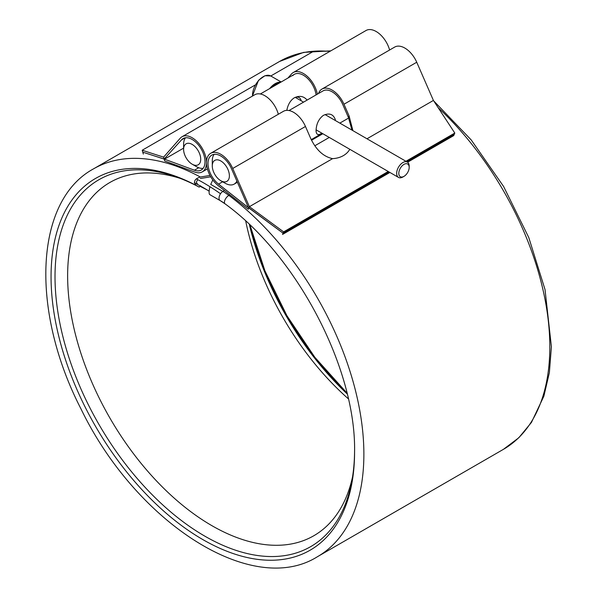<?xml version="1.0" encoding="UTF-8"?>
<svg xmlns="http://www.w3.org/2000/svg" width="597" height="597" viewBox="0 0 597 597"><rect width="100%" height="100%" fill="white"/><g stroke="black" fill="none" stroke-linecap="round" stroke-linejoin="round"><path stroke-width="0.9" d="M200.719 159.25A12.104 6.985 -120 0 0 192.159 144.422A12.104 6.985 -120 0 0 183.6 149.362A12.104 6.985 -120 0 0 192.159 164.19A12.104 6.985 -120 0 0 200.719 159.25M265.874 90.781L284.172 80.252M301.134 100.759A10.589 6.112 120 0 0 299.09 97.572A10.589 6.112 120 0 0 294.022 97.968M307.112 100.08C303.679 96.08 299.395 95.333 294.254 97.833C290.418 100.371 287.933 104.542 286.814 110.355M203.122 168.354A18.156 10.485 60 0 1 196.443 166.66L192.159 164.19M183.6 149.362L183.6 144.422A18.156 10.485 60 0 1 185.48 137.788M229.39 175.802A12.104 6.985 -120 0 0 220.83 160.974A12.104 6.985 -120 0 0 212.278 165.921A12.104 6.985 -120 0 0 220.83 180.742A12.104 6.985 -120 0 0 229.39 175.802M335.238 120.452L335.305 119.594C333.305 114.131 329.328 112.721 323.38 115.363C318.768 118.818 316.32 123.937 316.052 130.713C316.276 134.803 318.201 135.616 321.835 133.153M236.882 181.1A18.156 10.485 60 0 1 234.188 184.115A18.156 10.485 60 0 1 225.114 183.212L220.83 180.742M212.278 165.921L212.278 160.974A18.156 10.485 60 0 1 214.151 154.347M279.344 83.043A14.522 8.388 120 0 0 271.881 87.349M269.62 88.654A15.126 8.739 -60 0 1 280.739 82.237M398.803 173.361A7.336 4.239 120 0 0 403.99 176.354A7.336 4.239 120 0 0 409.184 167.369A7.336 4.239 120 0 0 403.99 164.376A7.336 4.239 120 0 0 398.803 173.361M403.99 176.354L402.923 176.973A8.851 5.112 -60 0 1 398.498 177.413A8.851 5.112 -60 0 1 396.662 173.361A8.851 5.112 -60 0 1 400.527 164.451A8.851 5.112 -60 0 1 407.348 162.085A8.851 5.112 -60 0 1 409.184 166.138L409.184 167.369M210.756 176.809L200.346 178.51M347.223 393.968A211.823 122.295 60 0 1 249.352 224.45M210.002 175.443L200.346 177.025C194.555 178.936 193.122 181.719 196.047 185.361L199.182 187.115L200.614 185.824M222.144 201.734L220.159 200.592A5.448 3.142 -60 0 1 219.33 196.226A5.448 3.142 -60 0 1 222.882 191.428L210.726 184.406L212.801 179.928M354.573 450.802A211.823 122.295 60 0 1 204.793 536.136A211.823 122.295 60 0 1 55.014 276.709A211.823 122.295 60 0 1 199.182 187.115M197.764 179.63L196.294 182.152L197.48 184.063M224.92 203.726A48.193 27.828 60 0 0 220.159 200.592L209.569 194.48C208.853 193.376 208.972 190.779 209.928 186.697M287.933 78.05L291.537 73.953A20.276 11.709 60 0 1 293.291 72.513A20.276 11.709 60 0 1 307.283 76.356A20.276 11.709 60 0 1 317.35 94.169M389.602 50.014A20.276 11.709 -120 0 0 366.036 30.507L293.291 72.513M278.336 114.251A20.276 11.709 -120 0 0 254.777 94.744L182.025 136.75A20.276 11.709 -120 0 0 180.272 138.191L163.6 157.138L164.153 159.063L181.518 139.877A18.156 10.485 60 0 1 183.085 138.579A18.156 10.485 60 0 1 201.241 149.063A18.156 10.485 60 0 1 201.241 170.033A18.156 10.485 60 0 1 194.443 170.212L164.294 159.086L142.765 152.16L164.153 159.071L164.712 160.996L194.704 172.063A20.276 11.709 -120 0 0 202.301 171.861A20.276 11.709 -120 0 0 202.301 148.452A20.276 11.709 -120 0 0 182.025 136.75M330.275 51.155L313.38 51.402L270.792 75.991M255.173 85.013L142.205 150.235L163.6 157.138M183.6 148.138L164.585 159.115M316.082 94.901A18.156 10.485 -120 0 0 307.328 78.2A18.156 10.485 -120 0 0 294.351 74.341A18.156 10.485 -120 0 0 292.776 75.64M143.325 154.093L142.205 150.235M196.301 178.846A222.106 128.236 60 0 1 203.286 182.704A222.106 128.236 60 0 1 220.509 193.741M194.279 182.749A216.054 124.743 60 0 1 203.286 187.645A216.054 124.743 60 0 1 203.293 187.645A216.054 124.743 60 0 1 209.144 191.159M348.342 398.803A203.95 117.751 60 0 1 245.725 221.062M352.521 477.003A203.95 117.751 60 0 1 313.821 535.74A203.95 117.751 60 0 1 109.87 417.99A203.95 117.751 60 0 1 109.87 182.488A203.95 117.751 60 0 1 180.093 178.339M200.047 186.331A203.95 117.751 60 0 1 207.629 190.227M305.47 126.474A20.276 11.709 -120 0 0 283.448 111.303L210.696 153.302A20.276 11.709 60 0 1 232.726 168.473L249.397 206.674L332.581 158.645C323.38 156.66 316.044 149.832 310.582 138.176L305.47 126.474L232.726 168.473M248.837 207.965L283.068 233.166L248.412 207.517L231.479 168.72A18.156 10.485 -120 0 0 211.756 155.138A18.156 10.485 -120 0 0 208.584 168.22A18.156 10.485 -120 0 0 218.554 184.13L248.837 207.965L248.285 209.248L218.286 185.682A20.276 11.709 60 0 1 207.152 167.906A20.276 11.709 60 0 1 210.696 153.302M318.507 93.505A20.276 11.709 60 0 1 321.962 89.065A20.276 11.709 60 0 1 343.984 104.236L349.096 115.937L352.902 130.646M321.962 89.065L394.714 47.059A20.276 11.709 60 0 1 416.736 62.237L433.415 100.438L366.991 138.78M349.79 149.295A27.231 20.44 -156.6 0 1 332.581 158.645M248.845 207.957L249.397 206.674L283.627 231.882L388.237 171.488M405.938 161.265L454.802 133.056L433.415 100.438M283.627 231.882L283.068 233.166L389.065 171.966L283.068 233.166L282.515 234.449L389.901 172.451M407.587 162.235L453.69 135.623L454.242 134.34L406.773 161.75L454.25 134.34L454.802 133.056M351.991 130.124L348.424 117.49L342.745 104.482A18.156 10.485 -120 0 0 323.022 90.901L289.015 110.527M252.374 96.132L258.501 80.334L264.926 75.744L270.762 75.976A15.126 8.739 120 0 0 259.105 80.028A15.126 8.739 120 0 0 252.501 95.259A15.126 8.739 120 0 0 252.524 96.042M347.029 393.162A214.629 123.915 60 0 1 249.949 225.024M438.123 107.617A223.927 129.28 60 0 1 503.435 449.332L518.815 437.743L531.457 422.415L543.86 396.207L549.367 372.722L551.397 346.753L545.031 289.582L528.755 237.479L503.622 186.51L471.257 139.989L433.735 100.923M229.905 194.809L228.882 195.398A223.927 129.28 60 0 1 355.902 392.281A223.927 129.28 60 0 1 317.5 556.68C252.083 597.881 135.847 522.569 80.968 408.863C30.343 310.806 34.29 200.92 93.572 168.832L279.515 61.484A223.927 129.28 60 0 1 327.149 51.2M329.268 137.444L314.798 145.795M93.572 168.832A223.927 129.28 60 0 1 200.346 177.025M220.159 200.592L225.047 203.831A5.448 2.649 126.9 0 1 225.032 199.816A5.448 2.649 126.9 0 1 228.882 195.398A57.491 33.193 60 0 0 222.882 191.428L224.45 190.525M311.544 140.243L322.828 133.728M196.047 185.361A214.629 123.915 60 0 0 51.118 281.956A214.629 123.915 60 0 0 205.07 540.852A214.629 123.915 60 0 0 354.573 451.951L354.573 451.951C356.163 369.028 297.366 256.18 225.047 203.831A5.448 2.649 126.9 0 0 225.188 203.92M184.988 137.87L181.518 139.877M198.719 167.742L194.443 170.212M343.984 104.236L416.736 62.237M218.554 184.13L222.629 181.779M349.096 115.937L348.424 117.49M260.344 93.975L266.008 90.707M284.172 80.222L294.351 74.341M234.188 184.115L237.39 182.264M311.246 139.623L322.149 133.332M339.85 123.109L348.655 118.027M270.762 75.976L281.172 81.983M316.082 129.825L398.498 177.413M295.314 97.401L303.537 102.147M325.081 114.587L407.348 162.085M279.515 61.484L303.627 52.379L330.79 50.857M347.006 393.095L314.828 357.267L286.948 315.746L264.934 270.851L250.001 225.069M317.5 556.68L503.435 449.332M207.405 168.914L202.301 171.861"/></g></svg>
